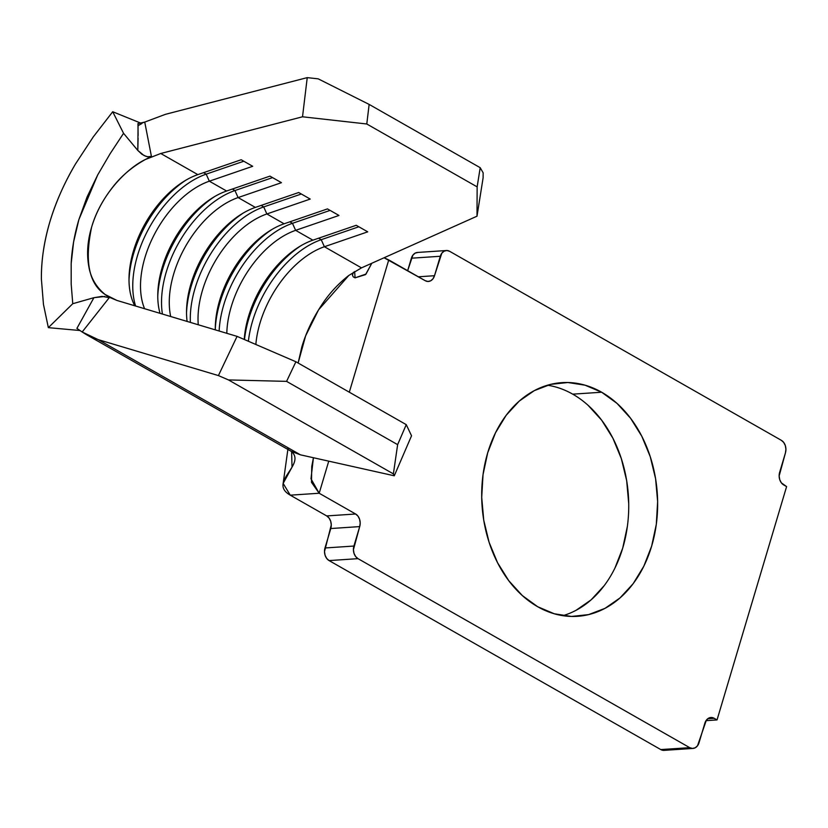 <?xml version="1.0" encoding="UTF-8"?>
<svg xmlns="http://www.w3.org/2000/svg" width="828" height="828" viewBox="0 0 828 828"><rect width="100%" height="100%" fill="white"/><g stroke="black" fill="none" stroke-linecap="round" stroke-linejoin="round"><path stroke-width="1.24" d="M562.905 615.68A117.1 87.83 86.2 0 0 628.587 512.791A117.1 87.83 86.2 0 0 572.728 394.159L601.645 392.224A117.1 87.83 -93.8 0 1 656.77 520.46A117.1 87.83 -93.8 0 1 577.478 616.322A117.1 87.83 -93.8 0 1 537.693 606.738L522.323 595.56L508.765 580.697L497.545 562.709L489.1 542.299L483.749 520.232L481.71 497.38L483.034 474.599L487.702 452.781L495.517 432.754L506.177 415.283L519.28 401.062L534.319 390.619L550.713 384.358L567.842 382.515L585.034 385.175L601.645 392.224L617.026 403.402L630.574 418.264L641.793 436.252L650.239 456.663L655.59 478.729L657.639 501.582L656.304 524.362L651.636 546.18L643.822 566.207L633.161 583.678L620.058 597.899L605.02 608.342L588.625 614.604L571.496 616.446L554.305 613.786L537.693 606.738A117.1 87.83 -93.8 0 1 482.569 478.501A117.1 87.83 -93.8 0 1 561.87 382.639A117.1 87.83 -93.8 0 1 601.645 392.224L572.728 394.159A117.1 87.83 86.2 0 0 547.515 385.217M291.218 451.188C306.795 464.653 267.465 482.186 290.266 495.175L319.184 493.24L355.616 514.002L326.698 515.927L290.266 495.175L326.698 515.927L329.068 518.059L330.672 521.205L331.283 524.88L324.504 551.634L325.104 555.309L326.718 558.455L329.089 560.587L660.796 749.578L664.139 750.365M417.943 252.447L415.201 253.109L412.893 255.127L407.655 270.694L411.381 258.201L440.299 256.266L434.503 275.714L418.368 276.79L434.503 275.714L432.992 278.777L430.684 280.806L427.941 281.468L425.178 280.671L388.746 259.909L349.312 392.193L388.746 259.909L384.078 257.767L425.178 280.671A9.584 7.193 -93.8 0 0 428.428 281.458L428.355 281.458M588.097 405.327L601.656 420.189L612.875 438.178L621.321 458.598L626.672 480.654L628.711 503.517M627.386 526.298L622.718 548.115L614.904 568.143M604.243 585.603L591.14 599.834L576.102 610.277M107.568 296.869L109.286 297.645L105.104 294.499C88.906 283.766 84.415 261.296 91.629 227.11C100.923 194.797 126.591 168.467 145.345 159.514L151.41 156.337L149.133 156.896L146.121 156.42L141.909 154.267L137.81 150.448L123.558 133.318L110.083 153.78L97.704 174.915L78.888 219.565C74.406 234.759 71.839 249.425 71.177 263.573L71.177 284.087L72.76 303.71L48.345 327.65L80.047 330.527L48.345 327.65L43.449 304.321L41.4 279.108C41.152 261.234 43.946 242.252 49.773 222.163C55.849 202.001 64.46 182.553 75.586 163.83L93.274 136.889L112.722 111.739L141.153 123.268L112.722 111.739L123.558 133.318L137.81 150.448L138.09 123.589M141.857 123.558L138.007 125.659M86.143 334.481L291.032 451.219L300.429 454.831L98.284 339.656L86.464 334.657L82.169 331.997L109.286 297.645L105.104 294.499L116.934 300.44L237.067 336.375L218.416 375.581L98.284 339.656L82.169 331.997L76.9 328.395L93.916 297.687L72.76 303.71L93.916 297.687L104.887 296.445M291.021 451.219L300.429 454.831L394.283 475.789L393.383 473.885L228.476 379.928L218.416 375.581L237.067 336.375L295.906 361.764L237.067 336.375L116.934 300.44L109.317 297.242L105.104 294.499C96.224 287.171 90.811 277.939 88.865 266.813C86.536 254.289 87.457 241.051 91.629 227.11C95.769 213.158 102.744 199.9 112.556 187.345C121.147 176.188 132.076 166.914 145.345 159.514L160.746 153.49L145.345 159.514L151.41 156.337L144.745 122.089L165.455 114.326L307.24 77.625L302.52 116.789L160.746 153.49L197.84 174.625A82.169 48.676 -60.3 0 0 140.915 231.757A82.169 48.676 -60.3 0 0 134.788 305.78A82.169 48.676 119.7 0 1 129.023 277.991A82.169 48.676 119.7 0 1 184.168 181.208A82.169 48.676 119.7 0 1 197.84 174.625L241.186 159.742L252.695 166.293L209.339 181.187L226.603 191.02A82.169 48.676 -60.3 0 0 160.032 313.336A82.169 48.676 119.7 0 1 157.775 294.375A82.169 48.676 119.7 0 1 212.92 197.602A82.169 48.676 119.7 0 1 226.603 191.02L269.949 176.126L281.458 182.677L238.102 197.571L255.366 207.404A82.169 48.676 -60.3 0 0 187.107 321.43A82.169 48.676 119.7 0 1 186.538 310.769A82.169 48.676 119.7 0 1 241.683 213.986A82.169 48.676 119.7 0 1 255.366 207.404L298.711 192.51L310.21 199.072L266.864 213.955L284.118 223.788A82.169 48.676 -60.3 0 0 215.301 329.865A82.169 48.676 119.7 0 1 215.301 327.153A82.169 48.676 119.7 0 1 270.445 230.37A82.169 48.676 119.7 0 1 284.118 223.788L327.474 208.904L338.973 215.456L295.627 230.339L312.88 240.172A82.169 48.676 -60.3 0 0 244.239 339.47A82.169 48.676 119.7 0 1 299.208 246.754A82.169 48.676 119.7 0 1 312.88 240.172L356.226 225.288L367.736 231.84L324.39 246.734L361.484 267.868L348.826 275.445C337.762 284.107 328.478 294.323 320.954 306.081C312.353 319.339 305.987 332.939 301.847 346.88L298.132 363.026L305.625 335.857L318.552 309.848L348.826 275.445L361.484 267.868L477 216.201L477.145 186.88L366.783 123.993L302.52 116.789L160.746 153.49L197.84 174.625L241.186 159.742L252.695 166.293L209.339 181.187L226.603 191.02L269.949 176.126L281.458 182.677L238.102 197.571L255.366 207.404L298.711 192.51L310.21 199.072L266.864 213.955L284.118 223.788L327.474 208.904L338.973 215.456L295.627 230.339L312.88 240.172L356.226 225.288L367.736 231.84L324.39 246.734L361.484 267.868L477 216.201L483.107 177.834L483.138 172.814L483.107 177.834L477 216.201L477.145 186.88L480.199 167.691L369.143 104.411L366.783 123.993L477.145 186.88L480.199 167.691L483.138 172.814L480.199 167.691L369.143 104.411L318.231 78.857L369.143 104.411L366.783 123.993L302.52 116.789L307.24 77.625L318.231 78.857L307.24 77.625L165.455 114.326L144.745 122.089L151.41 156.337L147.788 156.813L144.103 155.592L137.81 150.448L138.1 138.214M295.906 361.764L406.258 424.64L411.537 435.787L406.258 424.64L295.906 361.764L286.581 381.366L228.476 379.928L393.383 473.885L397.637 444.646L286.581 381.366L397.637 444.646L406.258 424.64L397.637 444.646L393.383 473.885L394.283 475.789L411.537 435.787L394.283 475.789L300.429 454.831L98.284 339.656L218.416 375.581L228.476 379.928L286.581 381.366L295.906 361.764M226.81 333.311A82.169 48.676 119.7 0 1 295.627 230.339A82.169 48.676 -60.3 0 0 226.81 333.311M255.852 344.479A82.169 48.676 119.7 0 1 324.39 246.734A82.169 48.676 -60.3 0 0 255.852 344.479M198.265 324.773A82.169 48.676 119.7 0 1 266.864 213.955A82.169 48.676 -60.3 0 0 198.265 324.773M144.579 308.709A82.169 48.676 119.7 0 1 153.749 235.628A82.169 48.676 119.7 0 1 209.339 181.187A82.169 48.676 -60.3 0 0 153.749 235.628A82.169 48.676 -60.3 0 0 144.579 308.709M170.692 316.524A82.169 48.676 119.7 0 1 238.102 197.571A82.169 48.676 -60.3 0 0 170.692 316.524M291.601 451.539L292.036 467.127L283.155 483.417L290.266 495.175L319.184 493.24L310.986 478.812L313.429 457.729L311.752 466.516L311.483 482.351L319.184 493.24L328.747 461.155L319.184 493.24L355.616 514.002L357.986 516.134L359.59 519.27L360.201 522.954L359.704 526.598L353.908 546.045L324.99 547.981L330.786 528.533L359.704 526.598L353.421 549.699L354.022 553.373L355.636 556.519L358.006 558.652L689.714 747.653L660.796 749.578L329.089 560.587L358.006 558.652L689.714 747.653L692.477 748.45L695.22 747.777L697.528 745.759L706.346 720.184L708.654 718.155L711.397 717.493L714.171 718.29L707.785 718.714L714.171 718.29L717.038 719.925L786.6 486.605L781.353 482.827L779.748 479.691L779.138 476.007L785.43 452.916L785.917 449.262L785.317 445.588L783.702 442.442L781.332 440.31L449.625 251.308L446.861 250.511L444.118 251.184L441.81 253.202L434.503 275.714A9.584 7.193 -93.8 0 1 428.428 281.458M692.974 748.44A9.584 7.193 -93.8 0 1 689.714 747.653L660.796 749.578A9.584 7.193 86.2 0 0 664.046 750.365L692.974 748.44A9.584 7.193 -93.8 0 0 699.039 742.695L704.835 723.248A9.584 7.193 -93.8 0 1 710.91 717.503A9.584 7.193 -93.8 0 1 714.171 718.29L717.038 719.925L706.015 720.67L717.038 719.925L786.6 486.605L783.723 484.96A9.584 7.193 -93.8 0 1 779.634 472.364L785.43 452.916A9.584 7.193 -93.8 0 0 781.332 440.31L449.625 251.308A9.584 7.193 -93.8 0 0 446.375 250.522A9.584 7.193 -93.8 0 0 440.299 256.266L411.381 258.201A9.584 7.193 86.2 0 1 417.447 252.457L446.375 250.522M355.616 514.002A9.584 7.193 -93.8 0 1 359.704 526.598L330.786 528.533A9.584 7.193 86.2 0 0 326.698 515.927L355.616 514.002M329.089 560.587L358.006 558.652A9.584 7.193 -93.8 0 1 353.908 546.045L324.99 547.981A9.584 7.193 86.2 0 0 329.089 560.587M354.643 271.501L355.077 277.846L365.997 274.068L371.803 263.252L365.572 274.596L355.077 277.846L353.214 276.842L352.438 275.072L353.463 272.236L352.438 274.958M288.144 449.283L287.461 448.828M289.189 450.07L289.997 450.598M141.547 123.186L144.745 122.089L137.955 123.589L138.11 135.492M243.453 212.92A87.654 51.926 -60.3 0 0 186.528 312.829A87.654 51.926 119.7 0 1 243.453 212.92M261.089 205.437L263.708 206.928A87.654 51.926 -60.3 0 0 190.368 322.413A87.654 51.926 119.7 0 1 263.708 206.928L266.864 213.955L263.708 206.928L261.089 205.437M301.33 194L263.708 206.928L301.33 194M214.7 196.536A87.654 51.926 -60.3 0 0 157.765 296.445A87.654 51.926 119.7 0 1 214.7 196.536M232.326 189.043L234.945 190.543A87.654 51.926 -60.3 0 0 162.412 314.05A87.654 51.926 119.7 0 1 234.945 190.543L238.102 197.571L234.945 190.543L232.326 189.043M272.567 177.616L234.945 190.543L272.567 177.616M185.938 180.152A87.654 51.926 -60.3 0 0 129.013 280.061A87.654 51.926 119.7 0 1 185.938 180.152M203.564 172.659L206.182 174.149A87.654 51.926 -60.3 0 0 135.595 306.029A87.654 51.926 119.7 0 1 206.182 174.149L209.339 181.187L206.182 174.149L203.564 172.659M243.805 161.232L206.182 174.149L243.805 161.232M272.215 229.304A87.654 51.926 -60.3 0 0 215.29 329.223A87.654 51.926 119.7 0 1 272.215 229.304M289.852 221.821L292.47 223.312A87.654 51.926 -60.3 0 0 219.141 331.014A87.654 51.926 119.7 0 1 292.47 223.312L295.627 230.339L292.47 223.312L289.852 221.821M330.093 210.395L292.47 223.312L330.093 210.395M300.978 245.699A87.654 51.926 -60.3 0 0 244.498 339.584A87.654 51.926 119.7 0 1 300.978 245.699M318.614 238.205L321.233 239.696A87.654 51.926 -60.3 0 0 248.39 341.26A87.654 51.926 119.7 0 1 321.233 239.696L324.39 246.734L321.233 239.696L318.614 238.205M358.845 226.779L321.233 239.696L358.845 226.779M112.722 111.739L93.274 136.889L75.586 163.83C64.139 183.236 55.538 202.684 49.773 222.163C44.029 241.569 41.245 260.551 41.4 279.108L43.449 304.321L48.345 327.65L72.76 303.71L71.177 284.087L71.177 263.573L73.588 242.004L78.888 219.565L87.033 197.054L97.704 174.915L110.083 153.78L123.558 133.318L112.722 111.739M76.9 328.395L93.916 297.687L102.113 296.393L109.286 297.645L82.169 331.997L76.9 328.395M283.166 483.366L287.875 449.418"/></g></svg>
